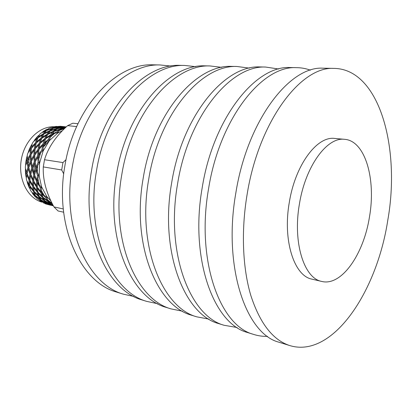 <?xml version="1.0" encoding="UTF-8"?>
<svg xmlns="http://www.w3.org/2000/svg" width="412" height="412" viewBox="0 0 412 412"><rect width="100%" height="100%" fill="white"/><g stroke="black" fill="none" stroke-linecap="round" stroke-linejoin="round"><path stroke-width="0.62" d="M387.769 220.327C376.862 292.026 332.237 359.331 289.157 345.374C272.61 339.709 259.833 323.08 250.831 295.497C242.658 268.135 241.02 231.276 247.025 194.984C258.685 121.277 300.801 66.332 333.679 68.392C379.514 68.593 400.675 148.145 387.769 220.327M280.438 342.681L278.713 342.151C246.016 333.699 222.835 266.93 235.798 193.192C247.303 120.407 289.543 66.141 322.745 68.176L324.718 68.217M267.522 336.347C262.696 336.516 257.938 335.832 253.251 334.287C219.864 325.531 195.942 260.322 208.554 188.851C219.694 118.296 262.156 65.678 296.104 67.65C301.069 67.645 305.828 68.485 310.385 70.174M249.044 332.989L247.272 332.438C213.73 323.616 189.649 258.777 202.179 187.836C213.236 117.796 255.734 65.57 289.842 67.527L291.866 67.568M237.091 327.504L224.097 325.279C190.014 316.215 165.361 252.808 177.572 183.917C188.305 115.885 230.9 65.148 265.591 67.048L278.713 69.015M220.291 324.105L218.484 323.549C184.282 314.423 159.501 251.372 171.639 182.969C182.289 115.422 224.9 65.044 259.72 66.929L261.785 66.971M208.941 319.125L196.72 316.828C162.091 307.501 136.861 245.815 148.701 179.313C159.047 113.64 201.664 64.648 236.941 66.481L249.353 68.135M193.28 315.762L191.446 315.195C156.72 305.822 131.392 244.47 143.16 178.432C153.434 113.207 196.04 64.55 231.42 66.373L233.522 66.414M182.485 311.204L170.965 308.871C135.914 299.333 110.236 239.279 121.725 175.012C131.716 111.534 174.255 64.174 209.996 65.946L221.754 67.352M167.854 307.913L166 307.337C130.877 297.763 105.122 238.023 116.545 174.188C126.463 111.132 168.977 64.087 204.795 65.843L206.917 65.889M157.585 303.701L146.698 301.378C111.328 291.665 85.31 233.166 96.47 170.99C106.126 109.566 148.511 63.731 184.597 65.446L195.757 66.656M143.881 300.508L142.011 299.931C106.584 290.187 80.515 231.987 91.608 170.213C101.203 109.185 143.546 63.644 179.694 65.348L181.831 65.39M133.854 296.475L123.27 294.142C87.668 284.29 61.403 227.3 72.239 167.128C81.576 107.671 123.739 63.304 160.088 64.962L170.959 66.069M117.997 292.515L116.107 291.933C80.448 282.04 54.121 225.518 64.859 165.954C74.098 107.094 116.179 63.17 152.589 64.813L154.742 64.854M369.476 216.856C363.734 254.194 341.46 286.685 321.551 281.396C304.061 278.218 292.644 242.591 299.385 204.208C305.338 166.268 327.03 136.944 344.391 139.302C365.228 140.492 376.156 179.215 369.476 216.856M312.27 279.223L311.858 279.125C294.199 275.891 282.586 240.562 289.27 202.591C295.157 165.047 316.936 136.058 334.477 138.417L334.977 138.458M50.913 200.938L46.87 196.632L41.545 186.729L39.176 175.97L39.573 163.27L43.105 151.055L49.368 140.657L57.644 133.153L62.454 130.645M41.73 202.086C27.398 198.028 17.768 178.612 21.388 159.176C24.844 139.704 40.603 125.274 55.347 126.86M63.623 212.206L58.071 210.97L53.946 206.906L63.268 208.941M63.716 173.874L61.697 169.965L43.286 166.917C42.74 179.689 46.293 193.022 53.946 206.906M43.286 166.917L44.501 159.727L62.938 162.585L66.044 159.64M76.653 126.577L67.63 125.639C55.908 136.171 48.199 147.532 44.501 159.727M67.63 125.639L72.847 123.203L77.971 123.718M61.697 169.965L62.938 162.585M52.262 205.598L52.87 205.727M53.369 205.835L49.677 204.882L47.612 203.693L53.349 205.794M52.211 205.073L47.035 203.234L45.232 201.319L51.938 205.217M53.256 205.619L51.376 204.507L53.03 205.181M49.934 203.858L50.243 203.523M45.232 201.319L45.155 200.912M52.921 204.98L50.805 204.043L49.013 202.122L52.437 204.043M49.909 203.183L49.378 203.348L44.743 200.644L43.296 198.033L47.663 201.262L49.378 203.348M52.133 203.44L47.54 199.753L47.03 197.497L47.498 197.425L46.87 196.632L46.597 196.957L44.213 195.587L41.303 190.375L41.452 187.728L41.931 187.774L41.488 187.326L41.545 186.729L41.185 187.017L39.253 184.895L37.461 181.599L37.852 178.566L38.718 175.811L39.176 175.97L38.862 175.394L39.078 174.786L38.651 174.997L37.327 172.334L37.621 165.562L39.166 163.008L39.573 163.27L39.413 162.627L39.779 162.071L39.31 162.184L38.692 159.259L40.649 152.775L42.776 150.715L43.105 151.055L43.105 150.411L43.59 149.973L43.105 149.973L43.203 147.094L46.608 141.61L49.126 140.265L49.368 140.657L49.512 140.08L50.079 139.807L49.61 139.689L50.346 137.155L54.801 133.246L57.495 132.757L57.644 133.153L58.499 132.623L58.082 132.396L59.307 130.46L64.576 128.523M46.087 197.616L46.942 197.034M48.935 201.71L49.013 202.122M47.663 201.262L48.147 200.845M43.296 198.033L43.265 197.456M51.618 203.322L48.534 201.447L47.54 199.753M47.921 200.464L47.205 200.541L42.93 197.163L41.916 193.918L45.722 197.647M45.902 197.873L47.205 200.541M47.009 197.173L47.03 197.497M41.916 193.918L41.967 193.192M46.932 196.988L46.597 196.957M44.213 195.587L41.684 192.873L41.303 190.375M60.286 126.278L63.221 126.561L56.846 126.582L60.286 126.278M63.757 126.623L63.221 126.561M63.649 126.618L64.648 126.711L63.613 126.649M65.312 126.783L64.648 126.711M50.46 127.72L54.59 126.984L52.273 128.297L47.123 129.868L48.879 128.328L50.46 127.72M55.285 126.711L52.7 127.04L56.444 126.371L55.285 126.711L55.445 127.081M54.997 127.287L54.59 126.984M52.273 128.297L52.561 128.817M56.959 126.551L56.444 126.371M53.818 127.941L56.15 126.803L61.409 126.572L53.818 127.941L53.622 128.271M59.071 127.117L59.23 127.499M60.502 127.159L62.964 126.613L66.286 126.886M66.244 126.922L60.636 126.984M52.7 127.04L52 127.401M41.128 133.045L45.001 131.165L43.023 133.952L38.373 136.897L39.727 134.255L41.128 133.045M45.624 130.444L43.167 131.5L46.69 129.358L45.624 130.444L46.051 131.037M45.778 131.366L45.001 131.165M43.023 133.952L43.579 134.559M47.874 129.152L46.69 129.358M44.444 133.169L46.484 130.542L51.593 128.802L49.399 130.872L44.444 133.169L44.264 133.838M46.911 130.372L47.123 129.868M52.206 129.1L51.593 128.802M49.399 130.872L49.837 131.48M50.908 130.295L53.133 128.389L58.38 127.396L56.073 128.714L50.908 130.295L50.691 130.805M58.787 127.705L58.38 127.396M56.073 128.714L56.367 129.244M57.623 128.359L59.946 127.21L65.22 126.978L57.623 128.359L57.422 128.693M62.892 127.529L63.062 127.916M64.329 127.571L66.09 127.071M65.822 127.323L64.468 127.396M43.167 131.5L42.07 132.551M33.305 141.816L36.611 138.973L35.35 143L31.559 147.017L32.234 143.515L33.305 141.816M37.049 137.86L34.912 139.544L37.832 136.109L37.049 137.86L37.724 138.432M37.569 138.829L36.611 138.973M35.35 143L36.112 143.5M39.269 135.085L37.832 136.109M36.55 141.877L37.909 137.969L42.477 134.879L40.814 138.334L36.55 141.877L36.529 142.81M38.254 137.711L38.373 136.897M43.368 134.925L42.477 134.879M40.814 138.334L41.499 138.916M42.142 137.366L43.878 134.055L48.781 131.598L46.814 134.405L42.142 137.366L42.024 138.19M49.569 131.804L48.781 131.598M46.814 134.405L47.38 135.018M48.245 133.617L50.274 130.975L55.399 129.224L53.215 131.31L48.245 133.617L48.06 134.297M56.017 129.528L55.399 129.224M53.215 131.31L53.658 131.922M54.729 130.728L56.944 128.812L62.207 127.808L59.915 129.136L54.729 130.728L54.513 131.248M62.624 128.122L62.207 127.808M59.915 129.136L60.214 129.677M61.27 129.121L63.778 127.622L65.668 127.468M64.947 128.158L61.47 128.776M34.912 139.544L33.83 141.331M31.369 148.392L35.046 144.277L34.268 148.799L31.003 153.202L31.369 148.392M27.862 153.156L30.359 149.664L30.128 154.546L27.46 159.187L27.249 155.169L27.862 153.156M30.514 148.268L28.861 150.395L30.849 146.013L30.514 148.268L31.338 148.66M31.261 154.237L31.003 153.202M31.672 148.026L31.559 147.017M31.286 149.139L30.359 149.664M30.128 154.546L30.977 154.824M32.084 144.164L30.849 146.013M36.009 143.932L35.046 144.277M34.268 148.799L35.102 149.201M35.319 147.542L36.21 143.118L40.381 139.452L39.13 143.505L35.319 147.542L35.432 148.562M41.344 139.308L40.381 139.452M39.13 143.505L39.902 144.009M40.335 142.377L41.684 138.447L46.273 135.337L44.62 138.813L40.335 142.377L40.314 143.319M47.174 135.383L46.273 135.337M44.62 138.813L45.315 139.405M45.959 137.84L47.684 134.508L52.602 132.041L50.645 134.863L45.959 137.84L45.835 138.674M53.395 132.247L52.602 132.041M50.645 134.863L51.222 135.486M51.897 134.755L54.101 131.413L59.246 129.646L57.144 131.67L57.84 132.803M57.232 131.974L56.897 131.819L52.082 134.07M59.874 129.96L59.246 129.646M59.307 130.46L60.791 129.234L64.318 128.493M57.958 132.69L58.082 132.396M28.861 150.395L28.155 152.718M30.977 154.675L34.119 150.205L33.892 155.118L31.209 159.779L30.977 154.675M27.619 160.716L30.143 156.04L30.503 161.18L28.459 165.943L27.619 160.716M25.431 165.866L26.96 162.122L27.949 167.354L26.548 172.077L25.343 167.972L25.431 165.866M26.759 160.582L25.698 162.91L26.528 158.048L26.759 160.582L27.619 160.732M29.015 166.881L28.459 165.943M27.872 160.196L27.46 159.187M27.686 161.308L26.96 162.122M27.949 167.354L28.84 167.385M27.259 155.679L26.528 158.048M31.621 160.804L31.209 159.779M30.982 155.35L30.143 156.04M30.503 161.18L31.369 161.329L33.913 156.617L34.289 161.787L32.218 166.572L31.369 161.319M35.051 149.669L34.119 150.205M33.892 155.118L34.757 155.396M34.778 153.764L35.133 148.923L38.826 144.787L38.059 149.34L34.778 153.764L35.035 154.809M39.799 144.442L38.826 144.787M38.059 149.34L38.903 149.741M39.119 148.078L39.995 143.623L44.192 139.941L42.951 144.015L39.119 148.078L39.233 149.108M45.166 139.792L44.192 139.941M42.951 144.015L43.734 144.524M44.141 143.834L45.5 138.926L50.104 135.8L48.518 139.174L49.486 140.162M48.683 139.483L48.317 139.416L44.161 142.882M51.021 135.847L50.104 135.8M50.346 137.155L51.526 134.966L54.801 133.246M49.558 140.054L49.61 139.689M25.698 162.91L25.606 165.392M57.819 132.844L57.495 132.757M28.799 167.499L30.704 162.73L31.703 167.993L30.282 172.741L28.799 167.499M27.079 173.612L28.33 168.91L29.958 174.127L29.19 178.705L27.079 173.612M26.275 178.55L26.801 174.982L29.056 180.018L28.902 184.293L26.723 180.518L26.275 178.55M26.224 173.462L25.791 175.723L25.369 170.913L26.224 173.462L27.135 173.37M29.983 179.359L29.19 178.705M27.244 172.896L26.548 172.077M27.249 174.065L26.801 174.982M29.056 180.018L29.937 179.812M25.472 168.472L25.369 170.913M30.982 173.565L30.282 172.741M28.922 168.019L28.33 168.91M29.958 174.127L30.874 174.034M32.785 167.524L32.218 166.572M31.441 161.906L30.704 162.73M31.703 167.993L32.605 168.024M34.763 155.916L33.913 156.617M34.289 161.787L35.164 161.942M34.994 160.376L34.757 155.247L37.914 150.751L37.703 155.695L34.994 160.376L35.417 161.411M38.857 150.21L37.914 150.751M37.703 155.695L38.574 155.973M38.852 155.391L38.594 154.33L38.939 149.463L42.652 145.307L41.916 149.721L43.105 150.462M42.148 150.004L41.777 150.03L38.594 154.33M41.777 150.03L41.916 149.721M43.631 144.952L42.652 145.307M43.203 147.094L43.826 144.133L46.608 141.61M43.152 150.37L43.105 149.973M25.791 175.723L26.347 177.907M49.476 140.214L49.126 140.265M32.563 168.137L34.495 163.343L35.504 168.637L34.062 173.411L32.563 168.137M30.823 174.281L32.095 169.559L33.733 174.801L32.945 179.4L30.823 174.281M29.906 180.178L30.54 175.661L32.806 180.724L32.636 185.014L29.906 180.178M29.798 185.668L29.813 181.476L32.672 186.229L33.089 190.102L29.798 185.668M30.277 189.834L29.88 186.852L33.295 191.173L34.232 194.521L31.199 191.456L30.277 189.834M28.948 185.503L29.103 187.445L27.486 183.206L28.948 185.503L29.777 185.189M33.954 190.365L33.089 190.102M29.762 184.761L28.902 184.293M30.04 186.028L29.88 186.852M33.295 191.173L34.031 190.787M27.053 181.136L27.486 183.206M33.501 185.488L32.636 185.014M30.112 180.585L29.813 181.476M32.672 186.229L33.511 185.91M33.743 180.065L32.945 179.4M30.988 174.729L30.54 175.661M32.806 180.724L33.696 180.513M34.768 174.245L34.062 173.411M32.687 168.657L32.095 169.559M33.733 174.801L34.66 174.709M35.231 162.508L34.495 163.343M35.504 168.637L36.41 168.668M36.591 168.173L36.024 167.21L35.159 161.926L37.724 157.204L38.089 162.22L39.413 162.627M38.388 162.446L38.028 162.565L36.024 167.21M38.028 162.565L38.089 162.22M38.579 156.493L37.724 157.204M38.692 159.259L38.574 155.824L40.649 152.775M39.459 162.56L39.31 162.184M29.103 187.445L30.122 188.928M43.105 150.519L42.776 150.715M37.822 175.455L37.507 175.646L36.735 180.106L34.603 174.961L35.896 170.213L37.477 175.306L38.872 175.352M37.507 175.646L37.477 175.306M33.66 180.883L34.314 176.341L36.591 181.435L36.405 185.745L33.66 180.883M33.532 186.399L33.563 182.186L36.436 186.966L36.838 190.854L33.532 186.399M34.139 191.348L33.609 187.584L37.039 191.93L37.956 195.293L34.139 191.348M35.427 195.602L34.381 192.383L38.301 196.2L39.676 198.95L35.427 195.602M36.946 198.553L35.803 196.467L40.144 199.666L41.89 201.741L36.946 198.553M34.577 195.427L35.221 196.838L32.61 193.609L34.577 195.427L35.195 195M40.376 198.878L39.676 198.95M35.046 194.598L34.232 194.521M35.772 195.901L35.803 196.467M40.144 199.666L40.608 199.259M31.904 192.219L32.61 193.609M38.785 195.37L37.956 195.293M34.433 191.678L34.381 192.383M38.301 196.2L38.924 195.767M37.713 191.122L36.838 190.854M33.774 186.754L33.609 187.584M37.039 191.93L37.786 191.539M37.281 186.224L36.405 185.745M33.866 181.285L33.563 182.186M36.436 186.966L37.291 186.641M37.544 180.775L36.735 180.106M34.768 175.404L34.314 176.341M36.591 181.435L37.497 181.218M36.493 169.296L35.896 170.213M37.327 172.334L36.369 168.786L37.621 165.562M38.893 175.296L38.651 174.997M35.221 196.838L36.302 197.461M39.434 162.704L39.166 163.008M39.253 184.895L37.852 178.566M37.307 187.136L37.358 182.907L40.134 187.548L40.505 187.609L40.247 187.851L40.623 191.616L37.307 187.136M40.247 187.851L40.134 187.548M37.894 192.105L37.379 188.325L40.819 192.698L41.72 196.071L37.894 192.105M39.161 196.38L38.131 193.151L42.06 196.982L43.42 199.743L39.161 196.38M40.994 199.846L39.531 197.245L43.883 200.459L45.619 202.539L40.994 199.846M43.306 202.431L41.483 200.52L48.194 204.403L43.306 202.431M50.316 205.176L45.511 203.873L43.883 202.889L50.82 205.274M42.451 202.246L40.124 201.077L42.451 202.246L42.75 201.926M43.43 202.987L44.027 202.998M39.547 200.459L40.124 201.077M48.194 204.403L48.462 204.264M42.405 201.581L41.89 201.741M45.619 202.539L46.139 202.38M41.411 200.119L41.483 200.52M46.474 202.719L46.175 203.049M43.42 199.743L44.13 199.666M39.495 196.673L39.531 197.245M44.357 200.047L43.883 200.459M41.72 196.071L42.56 196.148M38.177 192.43L38.131 193.151M42.694 196.545L42.06 196.982M40.623 191.616L41.509 191.889M37.544 187.486L37.379 188.325M41.576 192.296L40.819 192.698M41.185 187.017L41.499 187.187M37.662 181.991L37.358 182.907M41.494 187.239L40.505 187.609M38.888 175.45L38.718 175.811M41.452 187.728L41.524 187.362M28.428 162.931L29.134 158.877M34.098 171.675L34.052 165.562M43.729 146.62L49.373 140.621M289.157 345.374L278.713 342.151M253.251 334.287L247.272 332.438M224.097 325.279L218.484 323.549M196.72 316.828L191.446 315.195M170.965 308.871L166 307.337M146.698 301.378L142.011 299.931M123.27 294.142L116.107 291.933M321.551 281.396L311.858 279.125M344.391 139.302L334.477 138.417M160.088 64.962L152.589 64.813M184.597 65.446L179.694 65.348M209.996 65.946L204.795 65.843M236.941 66.481L231.42 66.373M265.591 67.048L259.72 66.929M296.104 67.65L289.842 67.527M333.679 68.392L322.745 68.176"/></g></svg>
